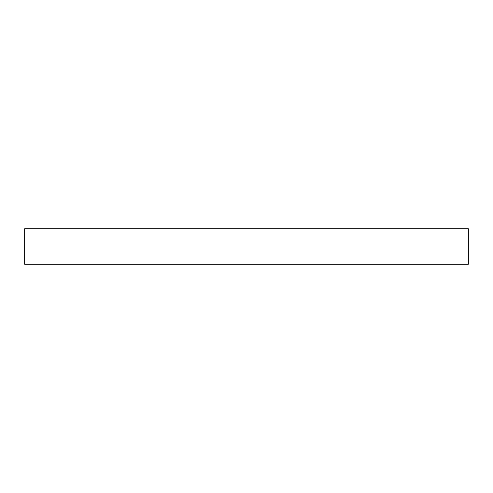 <?xml version="1.0" encoding="UTF-8"?>
<svg xmlns="http://www.w3.org/2000/svg" width="493" height="493" viewBox="0 0 493 493"><rect width="100%" height="100%" fill="white"/><g stroke="black" fill="none" stroke-linecap="round" stroke-linejoin="round"><path stroke-width="0.74" d="M468.35 264.248L24.65 264.248L24.65 228.752L468.35 228.752L468.35 264.248"/></g></svg>
